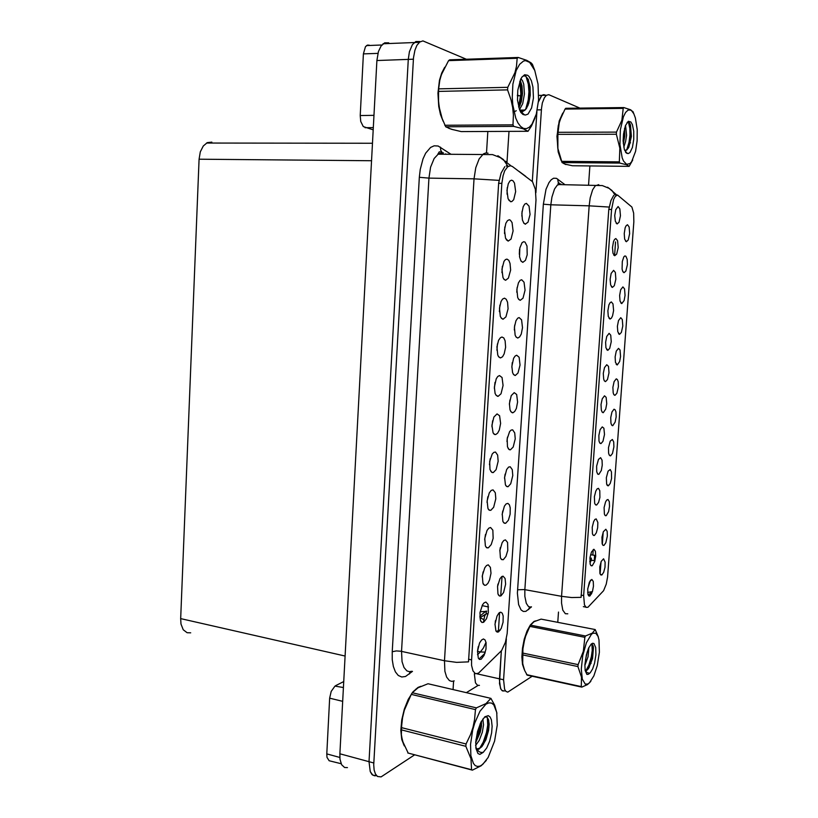 <?xml version="1.0" encoding="UTF-8"?>
<svg xmlns="http://www.w3.org/2000/svg" width="818" height="818" viewBox="0 0 818 818"><rect width="100%" height="100%" fill="white"/><g stroke="black" fill="none" stroke-linecap="round" stroke-linejoin="round"><path stroke-width="1.23" d="M612.815 425.626L615.177 422.057L616.138 416.843L615.923 411.883L615.146 409.808L614.021 409.235L611.936 411.955L610.698 417.558L610.903 423.09L611.537 424.869L612.815 425.626M615.044 395.329L616.874 393.254L618.367 386.689L618.152 381.669L617.375 379.521L616.251 378.867L614.103 381.638L612.917 387.272L613.173 392.824L613.827 394.583L615.044 395.329M617.283 364.9L619.635 361.576L620.596 356.392L620.054 350.043L618.5 348.356L616.291 351.167L615.146 356.842L615.453 362.405L617.283 364.9M594.389 535.442L596.322 532.825L597.661 527.794L597.846 522.497L596.22 518.888L594.931 519.43L593.633 521.567L592.212 527.181L592.467 533.847L593.203 535.217L594.389 535.442M601.066 443.581L602.989 441.28L604.533 434.501L603.94 428.254L602.283 426.853L600.115 429.675L598.837 435.37L599.032 440.994L599.686 442.804L601.066 443.581M589.952 562.937L591.128 560.534L592.181 560.371M601.833 574.952L603.684 572.263L604.983 567.293L605.167 562.17L603.612 558.837L601.261 561.332L599.809 566.792L599.942 573.377L600.616 574.757L601.833 574.952M598.837 474.348L601.302 470.483L602.304 465.125L602.058 460.156L600.668 457.722L598.439 459.409L596.619 466.127L596.751 471.741L597.805 474.103L598.837 474.348M592.191 565.77L594.666 561.526L595.668 556.117L595.412 551.342L594.011 549.256L591.496 551.894L590.034 557.477L590.218 564.164L590.923 565.555L592.191 565.77M624.062 272.701L625.872 271.055L627.365 264.643L627.161 259.367L625.872 256.218L624.87 255.962L623.827 256.893L622.253 261.566L622.13 269.081L622.713 271.279L624.062 272.701L623.111 272.026M610.126 318.989L611.424 318.141L612.58 315.789L613.572 310.513L612.999 303.846L611.373 301.934L610.105 302.691L608.94 304.961L607.856 310.82L608.295 316.484L610.126 318.989M606.199 515.647L608.572 511.7L609.533 506.444L609.308 501.679L607.979 499.45L606.619 500.074L605.494 502.017L604.124 507.528L604.4 514.082L605.115 515.422L606.199 515.647M614.727 255.768L616.649 254.081L618.163 247.537L617.59 240.707L615.862 238.529L614.482 239.439L613.449 241.627L612.457 247.547L612.979 253.263L614.727 255.768M596.608 504.972L598.531 502.456L599.87 497.467L599.829 490.698L598.439 488.377L597.099 488.898L595.78 491.086L594.41 496.731L594.737 503.377L595.494 504.737L596.608 504.972M607.846 350.36L609.758 348.396L611.302 341.74L610.719 335.175L609.083 333.386L606.721 336.372L605.586 342.19L605.954 347.844L607.846 350.36M604.011 545.371L605.862 542.784L607.355 536.035L607.12 531.322L605.79 529.215L603.377 531.751L601.966 537.232L602.16 543.796L602.856 545.156L604.011 545.371M603.316 412.661L605.78 409.061L606.772 403.734L606.189 397.384L604.543 395.851L602.304 398.734L601.077 404.47L601.332 410.094L602.007 411.894L603.316 412.661M610.596 455.779L612.437 453.489L613.929 446.853L613.705 441.955L612.396 439.511L610.248 441.096L608.5 447.691L608.643 453.223L609.246 455.012L610.596 455.779M605.576 381.587L607.488 379.511L609.032 372.803L608.449 366.352L606.803 364.695L604.502 367.63L603.326 373.407L603.633 379.041L604.338 380.83L605.576 381.587M612.416 287.455L614.318 285.717L615.862 279.132L615.289 272.363L613.561 270.308L611.189 273.376L610.146 279.296L610.637 284.981L612.416 287.455M608.387 485.78L610.228 483.397L611.527 478.54L611.506 471.884L610.177 469.552L608.111 471.127L606.302 477.681L606.649 484.225L608.387 485.78M617.038 223.927L619.021 222.24L620.484 215.727L619.891 208.876L618.06 206.586L615.729 209.694L614.778 215.594L615.31 221.32L617.038 223.927M619.533 334.306L621.353 332.445L622.846 325.963L622.304 319.501L620.75 317.691L618.49 320.554L617.385 326.27L617.754 331.842L619.533 334.306M621.792 303.58L624.134 300.523L625.095 295.37L624.563 288.815L622.917 286.873L620.698 289.776L619.645 295.543L620.064 301.136L621.792 303.58M589.993 595.954L592.477 591.578L593.469 586.158L593.214 581.445L591.813 579.471L589.379 582.068L587.682 589.164L587.968 594.338L588.663 595.76L589.993 595.954M626.343 241.678L628.204 240.022L629.645 233.641L629.103 226.964L627.467 224.797L626.159 225.635L625.167 227.741L624.195 233.529L624.676 239.163L626.343 241.678M563.612 163.518L565.412 164.173M587.938 607.263L603.582 590.678L606.23 584.124L607.539 577.079L633.848 221.76L633.653 213.109L631.874 207.015L617.457 194.991L615.218 196.381L613.561 199.531L611.567 209.48L583.694 595.606L584.43 604.962L586.066 607.396L587.938 607.263M544.921 94.929L543.08 94.816L541.168 96.156L538.397 101.79L541.772 95.573L543.694 94.704L545.708 95.266M506.311 638.868L503.602 679.738L499.522 678.828L499.45 680.464L500.514 688.378L501.904 690.525L504.358 691.046L502.467 690.913L500.923 689.257L499.522 683.521L501.362 650.923L499.522 678.828L477.006 673.817M474.328 673.766L475.493 682.856L477.507 685.259L479.43 685.382M518.418 95.42L517.375 95.195M506.955 441.526L507.487 437.119M510.473 449.818L513.172 447.037L515.217 438.908L514.737 432.886L512.692 429.849L511.168 430.012L509.624 431.567L507.18 438.898L507.508 446.873L509.031 449.491L510.473 449.818M509.379 404.573L509.88 399.951M512.906 412.763L514.747 411.464L516.352 408.448L517.641 402.067L516.628 394.45L514.225 392.599L511.291 395.595L509.409 403.622L510.033 409.859L511.005 411.853L512.906 412.763M511.833 367.384L512.283 362.599M515.35 375.482L518.039 373.028L520.084 365.012L519.082 357.241L516.679 355.206L515.095 356.055L513.632 358.284L511.853 366.382L512.569 372.63L513.581 374.603L515.35 375.482M482.242 576.915L483.101 571.925M485.984 585.218L487.937 583.357L489.624 579.89L490.974 573.213L490.432 567.375L488.234 564.88L486.495 565.524L484.747 567.774L482.354 575.698L482.886 583.244L484.532 585.299L485.984 585.218M489.461 464.716L490.227 458.826M493.234 472.579L496.076 469.624L498.213 461.219L497.692 455.084L495.504 452.057L493.888 452.303L492.252 453.97L489.706 461.464L490.033 469.542L491.598 472.231L493.234 472.579M495.227 622.283L495.544 620.565M483.387 622.14L484.726 615.668L486.332 613.725L487.62 613.96M498.53 631.905L501.24 628.377L503.039 622.191L503.152 615.995L502.242 613.224L500.708 612.201L498.888 613.142L497.027 616.026L495.013 624.175L495.902 630.923L497.201 632.12L498.53 631.905M487.027 502.364L487.845 496.72M490.8 510.35L493.653 507.232L495.79 498.776L495.258 492.743L493.07 489.89L491.189 490.422L489.276 492.917L487.109 500.953L487.917 508.428L489.011 510.003L490.8 510.35M483.602 622.324L486.454 618.735L488.336 612.385L488.049 604.359L485.841 602.038L484.051 602.835L482.508 604.85L480.013 612.733L480.401 620.33L481.986 622.447L483.602 622.324M519.307 254.337L519.573 249.367M522.774 262.343L525.453 260.369L527.252 254.787L527.048 246.024L525.013 242.097L523.725 241.699L522.109 242.67L519.839 247.946L519.553 256.76L520.81 260.738L522.774 262.343L520.984 261.024M499.409 311.617L499.88 305.165M503.101 319.194L505.943 316.914L508.08 308.754L507.569 302.21L506.26 299.255L504.461 298.151L502.589 299.04L500.984 301.566L499.45 308.181L500.319 316.372L501.444 318.345L503.101 319.194M499.808 550.862L500.34 547.559M503.264 559.696L505.974 556.465L507.763 550.391L507.528 542.436L505.463 539.89L503.806 540.453L502.14 542.6L499.859 550.381L500.411 557.794L501.403 559.389L503.264 559.696M504.501 233.559L504.788 227.046M508.131 241.106L511.015 239.071L513.111 231.024L512.017 222.557L510.442 220.226L509.277 219.776L507.467 220.615L505.831 223.283L504.45 230.001L505.524 238.283L508.131 241.106M484.624 539.768L485.473 534.42M488.387 547.896L491.24 544.614L493.121 538.387L492.835 530.166L490.647 527.498L488.827 528.091L486.996 530.463L484.726 538.438L485.391 545.943L486.444 547.559L488.387 547.896M496.884 350.268L497.446 343.897M500.616 357.885L502.559 356.73L504.236 353.744L505.596 347.21L505.074 340.769L503.765 337.936L501.966 336.965L500.371 337.701L498.602 340.329L496.976 346.863L497.722 355.012L498.806 356.996L500.616 357.885M497.497 586.762L497.957 584.083M500.892 595.903L503.602 592.529L505.636 584.185L505.146 578.53L503.08 576.148L501.495 576.762L499.9 578.796L497.528 586.526L497.947 593.98L499.501 596.005L500.892 595.903M491.915 426.812L492.62 420.718M495.677 434.573L497.63 433.172L499.307 430.023L500.657 423.448L499.563 415.697L497.007 413.898L493.898 417.108L491.945 425.278L493.029 432.732L494.205 434.235L495.677 434.573M504.542 478.223L505.095 474.103M508.06 486.659L510.759 483.724L512.804 475.544L512.324 469.614L510.268 466.741L508.632 467.078L506.679 469.552L504.594 477.436L505.401 484.808L506.475 486.332L508.06 486.659M494.389 388.662L495.023 382.415M498.142 396.352L500.984 393.724L503.121 385.442L502.027 377.538L499.481 375.554L497.784 376.495L496.24 378.836L494.399 387.098L495.135 393.417L496.189 395.421L498.142 396.352M501.945 272.721L502.324 266.208M505.606 280.267L508.438 278.151L510.585 270.063L510.074 263.416L508.776 260.339L506.976 259.091L505.442 259.582L504.011 261.31L501.935 269.255L502.937 277.496L504.103 279.459L505.606 280.267M502.16 514.675L502.722 510.913M505.657 523.285L508.356 520.207L510.156 514.185L510.279 507.835L509.369 504.788L507.855 503.418L506.137 503.929L504.399 506.189L502.221 514.021L502.896 521.403L503.929 522.958L505.657 523.285M507.068 194.152L507.272 187.659M510.667 201.698L511.874 201.535L513.663 199.653L515.657 191.657L514.532 183.16L512.968 180.758L511.577 180.205L509.931 181.023L508.295 183.743L506.986 190.42L508.09 198.733L510.667 201.698M514.307 329.951L514.696 325.053M517.814 337.998L519.645 336.924L521.25 334.071L522.538 327.732L521.547 319.818L519.154 317.599L517.661 318.253L515.984 320.728L514.42 327.128L515.125 335.186L516.178 337.149L517.814 337.998M516.802 292.261L517.129 287.312M520.289 300.278L522.968 298.141L525.013 290.237L524.021 282.169L521.628 279.766L520.074 280.38L518.367 282.946L516.874 289.419L517.702 297.517L518.786 299.47L520.289 300.278M477.569 650.422L478.356 646.414M481.219 659.206L484.082 655.463L485.964 649.052L486.066 642.733L485.084 639.942L483.458 638.981L481.546 640.013L479.604 642.989L477.487 651.281L478.346 658.183L479.573 659.42L481.219 659.206M521.833 216.156L522.037 211.218M525.279 224.183L528.06 222.189L530.013 214.398L528.99 206.156L526.434 203.396L524.747 204.132L523.203 206.637L521.843 213.161L522.395 219.981L523.929 223.324L525.279 224.183M478.458 673.245L501.649 650.535L505.432 642.232L507.18 633.551L535.954 200.032L535.412 189.357L532.569 181.719L512.375 166.504L510.36 165.727L507.63 166.749L504.747 170.757L503.019 175.758L501.863 183.365L471.567 659.881L471.618 665.402L472.957 671.016L475.503 673.715L478.458 673.245M419.839 41.544L415.851 41.544L412.354 44.704L409.399 51.739L408.264 59.417L369.061 761.65L370.217 771.568L372.037 774.534L374.491 775.781L376.362 775.617L372.793 775.147L370.217 771.568L369.061 761.65L408.264 59.417L409.399 51.739L412.354 44.704L415.851 41.544L419.839 41.544M388.744 42.853L384.624 42.863L381.045 45.992L378.417 51.575L376.894 60.512L339.848 753.736L340.012 759.165L341.638 764.707L344.613 767.54L347.445 767.621M190.686 632.795L187.148 632.682L183.273 629.727L181.003 624.062L180.635 618.623L199.071 159.183L200.328 151.811L203.273 145.972L207.271 142.669L211.903 142.138M535.821 620.862L533.929 621.486L530.391 624.952L527.037 631.077L524.277 639.144L522.477 648.142L521.874 656.956L522.528 664.461L524.348 669.727M532.385 622.887L534.655 621.138M565.187 164.377L566.639 164.52M567.764 613.776L565.32 613.735L562.794 610.146L561.547 603.132L561.608 596.373L571.721 597.529L581.046 597.304L608.817 209.408L610.923 200.543L613.694 195.42M562.794 113.058L559.236 120.972L556.956 136.309L558.183 151.964L561.158 160.492M580.074 108.14L548.806 94.704L546.383 95.246L544.359 97.7L542.385 102.976L541.475 108.416L535.872 192.7M503.602 679.738L504.573 689.298L505.953 691.445L507.743 692.089L532.119 676.261M420.81 686.353L417.947 687.406L412.906 691.936L408.172 699.462L404.296 709.165L401.761 719.912L400.871 730.413L401.74 739.431L404.245 745.893M448.775 128.334L453.284 129.776M454.184 680.903L451.7 681.353L449.43 680.566L446.648 677.13L444.89 671.281L444.45 660.791L456.659 662.345L468.499 661.885L498.632 182.884L501.117 172.997L504.829 166.719M499.645 612.529L498.418 631.711L497.354 630.862M444.665 67.321L441.669 72.976L439.45 80.287L437.927 93.191L438.745 106.524L440.534 114.592L443.172 121.32M468.223 59.98L422.896 40.9L419.777 41.994L416.853 45.45L414.879 50.164L413.479 57.618L373.744 764.871L374.174 770.065L375.472 774.043L377.507 776.446L381.055 776.916L414.491 754.912M341.147 763.685L329.173 760.73L326.975 757.366L326.75 753.899L339.859 757.478M342.65 701.374L329.674 698.163L331.167 691.466L334.971 686.046L343.386 687.57M373.182 129.909L363.284 126.616L360.718 121.463L360.186 115.542L373.959 115.389M377.926 53.334L363.417 53.886L365.493 46.728L367.507 45.113L369.378 45.184M523.868 668.398L522.129 660.586L522.876 646.169L526.802 631.905L531.025 624.369M403.509 744.063L401.311 735.607L401.842 720.351L404.746 708.224L411.117 694.686M415.994 689.073L419.276 687.079M560.667 159.183L558.101 150.941L557.058 136.534L558.254 125.594L562.078 114.479M442.221 118.784L438.704 105.072L438.08 93.232L440.135 78.252L443.581 69.489M599.41 652.283L599.001 639.85L598.081 636.424L595.841 633.224L592.897 633.234L591.281 634.482L586.445 642.713L582.753 655.658L581.332 669.134L582.324 679.185L585.299 684.134L588.03 683.991L589.502 682.877L593.899 675.883L597.273 665.688L599.41 652.283M595.197 629.594L541.148 619.083L534.093 621.721L530.565 625.126L585.494 635.985L592.293 633.132L595.197 629.594L598.326 637.028M585.494 635.985L584.829 637.334L529.849 626.435L524.941 637.774L522.947 648.899L522.682 663.827L524.727 670.699L527.16 675.177L581.782 687.11L581.25 686.619L581.526 677.089L577.937 666.547L522.671 654.911M522.804 653.03L578.081 664.625L583.377 651.353L584.829 637.334M578.081 664.625L577.937 666.547M530.34 625.525L526.383 633.265L523.438 643.654L522.129 654.39L522.712 664.022M530.565 625.126L529.849 626.435M584.85 665.392L588.04 656.762L588.858 647.57M585.463 659.881L587.212 651.854M585.115 670.177L586.803 670.341L588.571 668.47L592.569 658.582L593.49 647.631L592.58 644.727L591.025 644.257M585.146 670.382L587.109 669.666L589.328 667.079M595.882 654.789L595.668 647.58L593.95 643.602L592.661 643.255L591.199 644.083L588.582 648.163L586.414 654.809L584.89 664.789L585.177 670.555L586.905 674.451L588.428 674.288L590.248 672.733L592.59 668.879L594.543 663.081L595.882 654.789M589.655 673.296L586.976 672.652L585.156 670.402M590.78 681.425L587.498 684.523L581.782 687.11M586.24 670.187L588.868 665.136L591.302 656.874L592.212 650.494L591.915 644.175M587.978 668.858L592.048 657.345L592.897 645.3M497.283 725.147L496.741 712.406L493.735 704.84L491.475 703.091L488.827 702.866L485.933 704.186L479.951 711.241L474.706 723.01L472.712 729.963L470.503 744.257L470.851 755.617L473.366 763.439L475.309 765.597L477.6 766.466L480.135 766.026L482.814 764.319L488.152 757.478L494.624 741.118L497.283 725.147M490.933 698.316L427.988 683.756L418.141 687.693L412.313 692.723L476.403 707.897L485.984 703.562L490.933 698.316L494.655 705.198L496.894 713.306M476.403 707.897L475.432 709.646L411.27 694.41L404.266 710.361L402.548 717.693L401.444 727.703L401.321 734.472L402.466 740.914L408.141 753.112L472.405 770.157L471.587 769.687L471.004 758.685L465.861 746.282L401.321 729.901M401.454 727.621L466.004 743.94L470.503 734.615L472.988 727.314L474.583 719.758L475.432 709.646M466.004 743.94L465.861 746.282M412.313 692.723L411.27 694.41M475.606 745.474L479.215 740.413L482.272 732.355L483.52 724.809L482.804 719.042M475.708 742.611L480.299 732.233L481.505 725.985L481.526 721.026M483.203 752.386L486.7 747.989L489.675 741.067L491.608 732.928L492.139 726.302L491.373 719.809L490.064 716.987L488.234 715.678L484.849 716.793L480.851 722.263L477.477 731.629L475.759 741.854L475.943 748.511L477.947 753.49L479.9 754.38L483.203 752.386L480.953 752.499L478.847 751.578L475.779 747.488L477.047 748.91L478.612 749.196L481.945 746.67L485.861 739.758L488.54 730.556L489.113 724.206L488.458 719.441L486.812 716.957L484.45 717.141M477.17 748.971L480.115 747.928L483.438 744.329M401.301 726.783L401.239 732.386M486.291 760.392L481.209 765.709L472.405 770.157M476.015 739.574L478.663 731.865L480.125 723.787M479.706 748.204L483.223 742.182L486.475 732.57L487.702 725.096L487.344 717.376M475.728 742.355L479.573 732.192L481.219 721.568M482.62 745.443L487.395 732.887L488.704 720.341M637.15 140.778L637.232 129.643L635.433 118.037L633.858 113.814L631.711 110.788L630.525 110.041L628.05 110.164L625.606 112.455L623.388 116.749L620.361 129.868L619.901 144.459L622.201 157.925L623.51 161.003L626.619 164.336L630.003 163.631L631.639 161.79L635.627 151.35L637.15 140.778M623.837 107.567L623.193 108.334L565.074 109.07L565.77 108.324L623.837 107.567L630.637 109.817L633.142 111.984M565.074 109.07L559.42 121.35L558.029 132.322L616.496 132.127L621.885 120.195L623.193 108.334M616.496 132.127L616.343 134.224L557.886 134.367L557.856 148.487L562.078 162.577L565.381 164.162L572.395 165.747L629.165 166.33L632.682 160.021M560.545 117.986L558.08 127.168L557.14 137.526L557.753 148.14L560.013 157.342M558.029 132.322L557.886 134.367M623.786 147.025L625.617 141.637L626.537 135.43L625.525 125.318M623.336 143.784L624.809 135.676L624.594 128.385M624.788 150.379L626.649 150.123L628.837 147.23L631.384 136.442L630.484 124.888L628.97 122.23L627.058 122.373M624.696 150.553L627.14 149.612M633.776 139.387L633.715 131.289L632.375 124.684L630.923 121.964L628.306 121.238L625.453 125.512L623.572 134.05L623.142 140.982L624.379 149.53L626.69 153.232L628.244 153.539L629.962 152.577L632.416 147.465L633.776 139.387M627.672 153.457L627.007 153.017M561.516 161.381L619.308 161.862L619.809 163.089L562.078 162.577M619.308 161.862L619.87 148.181L616.343 134.224M629.165 166.33L626.537 164.745L619.809 163.089M625.463 152.087L625.79 151.596M626.649 150.021L629.052 142.22L629.932 135.072L629.84 128.538L628.449 121.964M623.173 141.749L624.022 131.34M625.913 152.629L626.271 152.158M628.244 148.283L630.739 135.921L630.77 129.592L629.768 123.191M538.52 100.174L538.091 84.172L534.819 70.44L529.655 62.342L525.606 60.665L523.551 61.053L519.594 64.274L516.189 70.512L512.876 84.162L512.221 97.168L512.763 104.796L515.749 118.058L518.019 123.007L520.657 126.514L523.51 128.406L526.455 128.62L529.328 127.179L532.007 124.172L536.281 114.162L538.52 100.174M518.183 57.454L517.221 58.334L448.612 60.644L449.644 59.796L518.183 57.454L526.669 60.307L530.974 62.751L532.426 64.305L534.819 70.44M448.612 60.644L441.413 74.683L439.695 80.808L438.683 88.835L507.743 87.322L514.911 72.72L516.485 66.442L517.221 58.334M507.743 87.322L507.579 89.919L438.54 91.36L438.509 101.084L439.409 108.416L442.006 118.15L445.698 126.79L451.331 129.224L461.24 131.565L527.978 131.32L531.475 125.931L535.115 117.843M438.683 88.835L438.54 91.36M519.624 109.448L522.661 103.671L524.45 93.968L523.714 84.193L522.487 80.655L520.913 78.763M514.808 111.412L516.219 110.727M518.888 107.7L521.219 101.79L522.457 93.518L521.996 85.778L520.217 80.287M519.583 109.837L521.352 111.248L522.896 111.401L526.352 108.641L528.776 103.416L530.299 95.041L530.115 86.769L528.152 79.142L525.391 75.931L523.367 75.951L521.904 77.117M522.181 111.453L524.624 110.42M533.418 98.068L532.947 87.056L531.363 80.808L528.99 76.452L527.6 75.205L524.665 74.786L521.843 77.199L520.616 79.377L517.835 90.236L517.497 100.072L519.532 109.673L520.861 112.495L523.142 114.53L525.504 115.072L528.06 114.06L531.618 107.966L533.418 98.068M524.635 114.919L521.884 112.659L519.287 108.825M438.346 90.962L438.458 101.207L439.931 110.931M444.808 125.256L512.947 124.817L513.755 126.391L445.698 126.79M512.947 124.817L513.367 115.031L512.702 107.526L511.066 99.908L507.579 89.919M527.978 131.32L523.326 128.876L513.755 126.391M518.622 106.729L520.821 93.814L519.727 81.606M522.61 114.213L523.07 113.682M525.514 109.632L528.213 100.123L528.919 91.759L528.356 84.152L525.974 76.258M520.054 105.307L521.853 92.771L520.585 80.962M527.958 105.696L529.911 92.955L528.387 79.683M486.148 612.57L486.72 611.148L485.769 611.261L479.788 616.302M482.814 616.097L484.982 615.187M485.861 614.052L479.88 617.825M483.55 619.533L480.217 617.672M483.101 619.134L483.571 619.451M590.964 558.132L591.455 560.279L591.342 558.06L589.88 558.909M591.271 560.279L589.809 561.23M589.829 561.598L590.903 560.8M531.373 606.956L525.902 611.363L523.356 611.475L521.107 609.901L518.592 604.563L517.426 593.132L543.356 204.224L550.841 204.827L524.87 589.635L524.859 596.291L526.25 603.234L528.183 606.281L529.788 607.089L531.547 606.884M543.356 204.224L546.056 189.244L548.96 182.649L551.23 179.766L553.622 178.263L556.414 178.314L564.972 184.674M560.882 183.958L557.222 185.134L554.481 189.07L551.894 197.026L550.841 204.827L589.124 205.829L590.177 197.895L592.672 189.827L595.289 185.819L598.735 184.623M609.144 207.077L589.124 205.829L561.608 596.373L524.287 589.533L517.559 589.798M615.034 195.001L611.956 190.461L607.529 187.179M587.661 592.457L592.477 591.567M590.504 580.197L587.733 588.694M528.592 609.594L529.399 606.997M559.573 183.753L558.091 181.76L557.815 179.111M412.446 671.414L405.554 676.506L401.71 677.038L398.243 675.484L395.401 671.905L393.356 666.506L392.272 659.625L392.221 651.69L419.358 177.291L428.908 178.119L401.495 651.343L402.047 661.67L403.949 667.447L406.894 670.883L409.297 671.69L411.914 671.292M419.358 177.291L420.227 169.418L423.008 158.845L425.677 153.181L430.554 147.455L434.133 145.768L438.141 145.972L451.015 154.285M443.479 152.894L438.612 153.682L434.113 158.518L430.605 167.179L428.908 178.119L474.051 178.845L475.749 167.69L479.133 158.866L483.438 153.927L485.749 153.007L488.06 153.13M498.99 180.42L474.051 178.845L444.45 660.791L400.81 651.21L396.331 650.903L392.221 651.69M525.78 176.351L519.041 171.402M507.681 165.809L503.387 159.52L497.814 155.757M485.994 642.365L483.407 647.979L480.422 651.905L485.289 652.161M409.552 673.96L409.941 671.701M442.354 152.71L440.697 150.185L440.462 147.138M485.943 611.169L486.321 613.735M559.901 183.846L558.326 182.833L557.968 184.551L602.375 185.574L609.083 188.355L616.833 195.093M588.633 594.809L592.539 591.383M441.72 152.076L439.246 151.862L437.824 154.213L492.548 154.592L500.197 157.577L511.015 165.839M591.148 663.286L589.921 664.676M593.336 646.731L593.091 645.801M488.52 730.668L488.162 729.165M488.99 727.222L488.53 726.476M630.422 142.567L629.461 144.254M623.265 143.017L623.797 142.087M530.299 95.041L529.778 95.491M521.761 94.99L522.395 94.581M485.493 611.424L480.176 611.721M486.189 612.815L486.628 613.684M590.729 558.254L589.931 558.316M536.925 111.585L532.324 181.402L536.925 111.585M508.97 131.391L506.955 162.864M590.565 554.686L594.625 555.35L594.236 560.708M482.078 605.657L488.55 606.915M603.203 532.16L602.314 544.246M601.025 561.925L600.136 573.96M591.741 593.561L589.686 595.688M557.804 622.324L558.53 612.017M588.541 185.093L589.88 165.931M520.125 300.267L518.397 298.948M502.017 576.414L500.739 595.78M453.09 689.564L453.612 681.108M486.495 152.935L487.835 131.463M329.674 698.163L326.75 753.899M466.393 692.641L477.978 685.433M343.703 681.598L335.564 685.678M363.417 53.886L360.186 115.542M504.9 161.197L507.027 161.79M526.567 674.676L581.25 686.619M407.824 752.918L471.587 769.687M520.033 110.133L525.044 110.072M611.567 209.48L608.817 209.408M583.694 595.606L581.056 595.126M339.848 753.736L373.806 762.938M376.894 60.512L413.366 59.233M180.635 618.623L345.073 656.036M199.071 159.183L371.536 160.696M501.863 183.365L498.602 183.304M471.567 659.881L468.469 659.206M615.596 241.893L614.625 255.247M593.244 549.44L592.835 555.064M541.363 109.868L537.273 109.919M602.181 574.706L601.373 574.563M506.199 165.839L507.027 166.453M477.487 651.281L480.422 651.905L477.467 654.697M446.178 154.265L445.646 153.907M500.115 630.361L498.499 630.034M373.305 127.649L365.022 127.7M591.496 560.258L594.87 560.821M613.745 255.042L614.768 255.768M616.128 223.222L617.171 223.938M625.453 241.013L626.414 241.688M517.344 95.788L520.718 95.726M521.72 95.706L522.303 95.696M538.704 95.389L546.383 95.246M585.576 607.017L583.367 606.608M588.428 595.443L589.113 596.066M620.79 302.905L621.711 303.57M618.469 333.632L619.369 334.306M607.079 485.176L607.835 485.81M611.373 286.729L612.375 287.455M604.359 380.861L605.279 381.577M609.338 455.145L610.126 455.79M602.038 411.955L602.927 412.661M602.61 544.839L603.306 545.442M606.68 349.634L607.631 350.349M595.177 504.338L595.964 505.013M604.839 515.074L605.565 515.698M609.021 318.253L610.003 318.979M590.668 565.218L591.383 565.862M597.457 473.683L598.275 474.379M600.392 574.461L601.056 575.054M599.737 442.896L600.596 443.591M592.917 534.849L593.674 535.514M616.169 364.225L617.038 364.889M613.878 394.665L614.727 395.329M611.598 424.982L612.416 425.636M486.362 613.715L488.019 614.042M506.23 239.664L508.213 241.116M508.888 200.298L510.923 201.739M523.602 222.885L525.432 224.204M383.059 43.814L419.399 42.28M206.535 143.048L372.466 143.242M478.387 658.265L479.46 659.369M515.821 336.668L517.497 337.977M503.264 522.14L504.563 523.326M503.602 278.815L505.524 280.257M495.82 394.92L497.528 396.331M505.739 485.452L507.119 486.669M493.274 433.182L494.89 434.562M498.366 594.901L499.501 596.005M498.397 356.433L500.176 357.865M485.749 546.68L487.088 547.948M500.8 558.622L502.017 559.768M500.984 317.732L502.845 319.173M480.82 621.281L481.986 622.447M488.234 509.062L489.675 510.371M495.943 630.985L496.996 632.038M490.749 471.229L492.272 472.579M483.274 584.083L484.532 585.299M513.275 374.174L514.88 375.462M510.739 411.474L512.273 412.742M508.234 448.561L509.686 449.818M479.931 658.05L484.951 653.265M381.801 45.021L366.515 45.655M585.944 670.29L586.608 670.433M522.242 660.453L522.344 660.995M478.356 748.828L479.174 749.032M633.858 113.814L632.907 111.514M557.815 128.927L558.173 128.283M520.841 110.982L523.459 114.152M449.256 60.092L517.814 57.761"/></g></svg>
